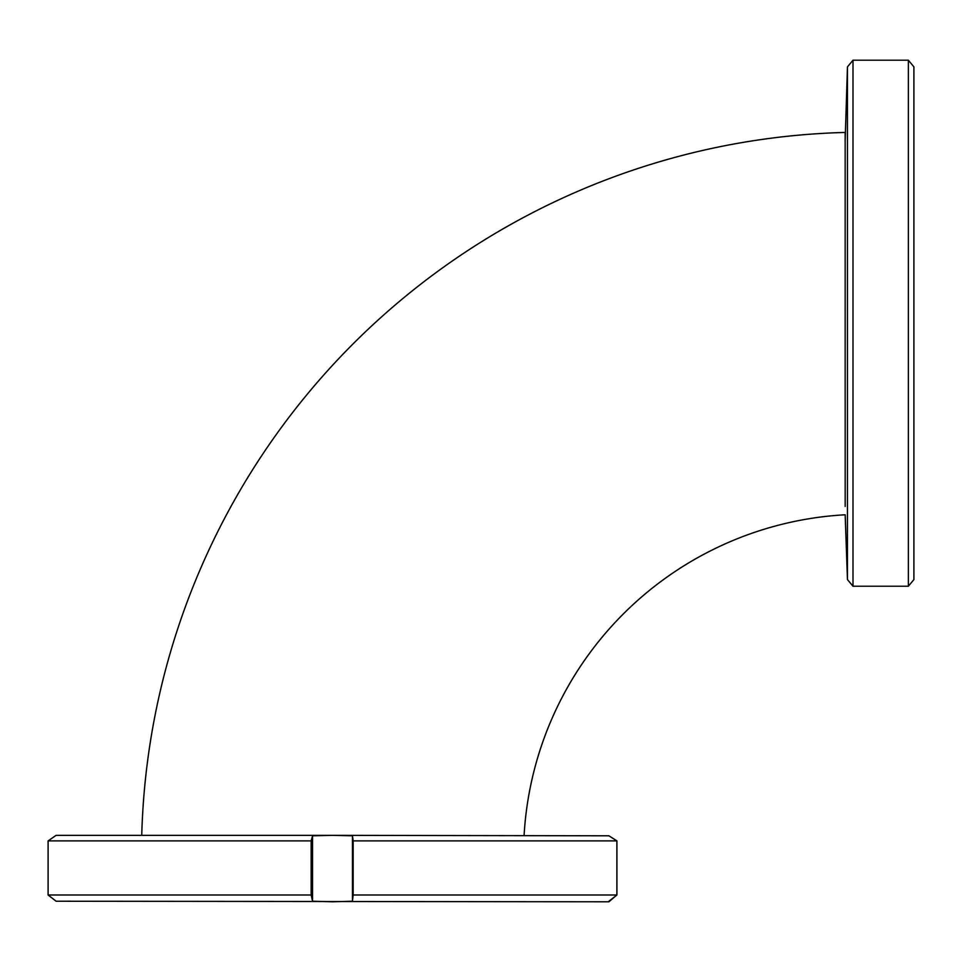 <?xml version="1.0" encoding="UTF-8"?>
<svg xmlns="http://www.w3.org/2000/svg" width="962" height="962" viewBox="0 0 962 962"><rect width="100%" height="100%" fill="white"/><g stroke="black" fill="none" stroke-linecap="round" stroke-linejoin="round"><path stroke-width="1.44" d="M141.739 835.341A722.582 722.582 0 0 1 845.153 132.443L845.177 506.457M845.153 140.753L847.45 66.859L852.993 60.209L852.993 586.231L908.368 586.231L908.368 60.209L852.993 60.209M524.098 835.341A340.524 340.524 0 0 1 845.177 514.778L847.45 579.593L847.45 66.859M908.368 586.231L913.9 579.593L913.9 66.859L908.368 60.209M56.109 901.226L48.1 894.997L311.147 894.997L312.554 901.226L332.503 901.791L352.465 901.226L353.162 894.997L616.87 894.997L608.91 901.791L56.109 901.226M608.91 901.226L616.919 894.997L616.919 840.884L608.91 835.798L616.87 840.884L616.87 894.997M48.1 894.997L48.1 840.884L311.147 840.884L311.147 894.997M353.162 894.997L353.162 840.884L616.87 840.884M48.1 840.884L56.109 835.341L332.503 835.341L312.554 835.798L311.147 840.884M353.162 840.884L352.465 835.798L332.503 835.341L608.91 835.798M352.465 901.226L352.465 835.798M312.554 901.226L312.554 835.798M847.45 579.593L852.993 586.231"/></g></svg>
